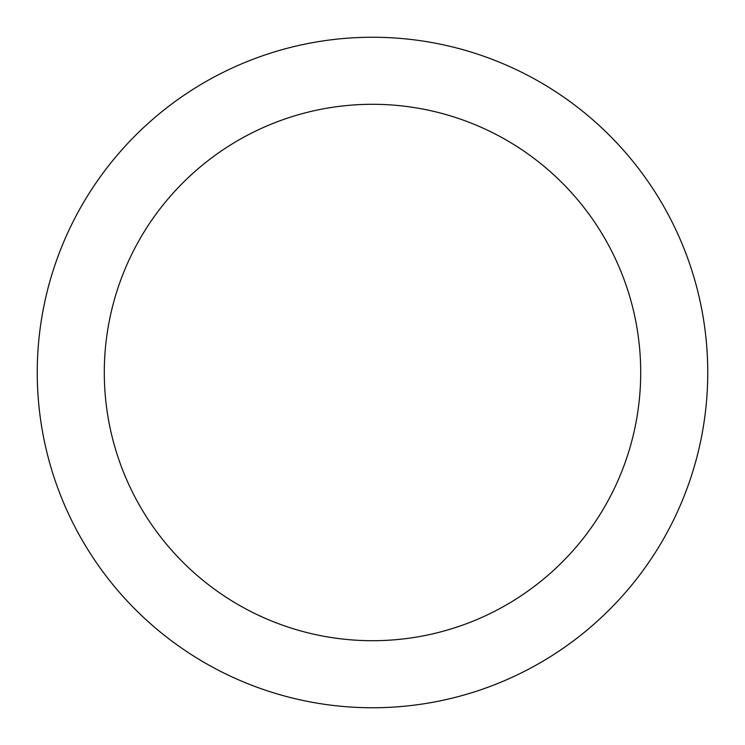 <?xml version="1.0" encoding="UTF-8"?>
<svg xmlns="http://www.w3.org/2000/svg" width="745" height="745" viewBox="0 0 745 745"><rect width="100%" height="100%" fill="white"/><g stroke="black" fill="none" stroke-linecap="round" stroke-linejoin="round"><path stroke-width="1.12" d="M372.5 37.25A335.25 335.25 0 0 1 662.836 540.125A335.25 335.25 0 0 1 82.164 540.125A335.25 335.25 0 0 1 372.5 37.25M372.5 104.3A268.2 268.2 0 0 1 604.772 506.6A268.2 268.2 0 0 1 140.228 506.6A268.2 268.2 0 0 1 372.5 104.3"/></g></svg>
